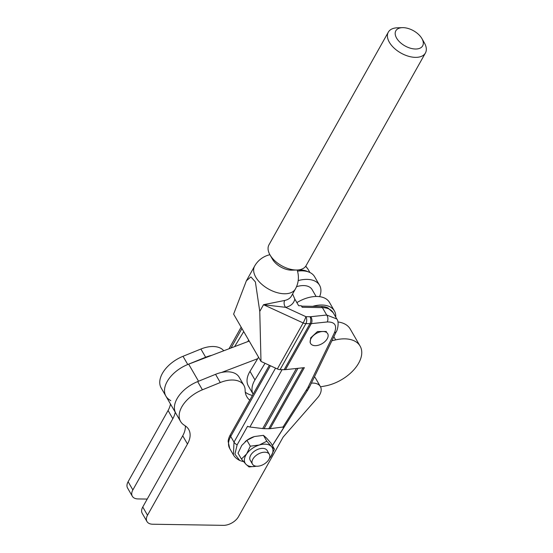 <?xml version="1.0" encoding="UTF-8"?>
<svg xmlns="http://www.w3.org/2000/svg" width="553" height="553" viewBox="0 0 553 553"><rect width="100%" height="100%" fill="white"/><g stroke="black" fill="none" stroke-linecap="round" stroke-linejoin="round"><path stroke-width="0.83" d="M311.387 383.139A15.989 9.532 -30.1 0 1 320.387 386.568A15.989 9.532 -30.1 0 1 319.689 394.794A15.989 9.532 -30.1 0 1 317.54 397.794L283.164 437.05L238.488 516.668A12.304 7.334 -30.1 0 1 223.419 525.35L152.656 524.223A12.304 7.334 -30.1 0 1 146.974 521.541A12.304 7.334 -30.1 0 1 147.513 515.223L187.474 444.011A28.293 16.866 149.9 0 0 188.704 429.467A28.293 16.866 149.9 0 0 185.442 425.997L183.824 424.898A28.293 16.866 -30.1 0 1 180.554 421.427A28.293 16.866 -30.1 0 1 202.405 389.803L220.294 382.531A24.615 14.675 -30.1 0 1 243.894 385.379A24.615 14.675 -30.1 0 1 245.124 390.121A34.459 20.544 149.9 0 0 246.852 396.757A34.459 20.544 149.9 0 0 249.762 400.178M147.216 499.076L138.008 498.93A12.304 7.334 -30.1 0 1 132.326 496.248L127.577 488.043A12.304 7.334 -30.1 0 1 128.109 481.718L168.077 410.506A28.293 16.866 149.9 0 0 170.49 404.049M170.794 400.697L169.177 399.598A28.293 16.866 -30.1 0 1 165.907 396.128L161.158 387.93A28.293 16.866 -30.1 0 1 183.008 356.298L200.898 349.033A24.615 14.675 -30.1 0 1 223.737 350.775M249.209 341.056L188.649 364.15A28.293 16.866 149.9 0 0 165.907 396.128A28.293 16.866 -30.1 0 1 187.757 364.503L205.647 357.231A24.615 14.675 -30.1 0 1 211.723 355.351M132.326 496.248A12.304 7.334 -30.1 0 1 132.865 489.923L172.826 418.711A28.293 16.866 149.9 0 0 175.246 412.255M245.283 392.188A34.459 20.544 149.9 0 0 252.431 395.43M314.408 376.883A15.989 9.532 -30.1 0 1 315.639 378.363L320.387 386.568M146.974 521.541L142.225 513.343A12.304 7.334 -30.1 0 1 142.757 507.018L182.718 435.805A28.293 16.866 149.9 0 0 185.345 425.934M165.907 396.128L175.806 413.222A28.293 16.866 -30.1 0 1 197.649 381.598L215.546 374.326A24.615 14.675 -30.1 0 1 239.138 377.174L243.894 385.379M402.411 27.65A15.373 8.696 29.3 0 0 395.837 30.802A15.373 8.696 29.3 0 0 396.612 38.129A15.373 8.696 29.3 0 0 410.285 48.173A15.373 8.696 29.3 0 0 422.658 45.851A15.373 8.696 29.3 0 0 421.925 38.599A15.373 8.696 29.3 0 0 421.884 38.53A15.373 8.696 29.3 0 0 402.411 27.65L397.407 27.795A21.284 12.042 29.3 0 0 388.31 32.157A21.284 12.042 29.3 0 0 389.374 42.298A21.284 12.042 29.3 0 0 415.427 57.36A21.284 12.042 29.3 0 0 425.423 52.991A21.284 12.042 29.3 0 0 424.407 42.947A21.284 12.042 29.3 0 0 424.351 42.851M425.423 52.991L306.086 265.647A21.284 12.042 -150.7 0 1 296.989 270.009A21.284 12.042 -150.7 0 1 296.09 270.016A21.284 12.042 -150.7 0 1 270.037 254.954A21.284 12.042 -150.7 0 1 269.982 254.857A21.284 12.042 -150.7 0 1 268.972 244.82L388.31 32.157M272.429 259.136A15.373 8.696 29.3 0 0 272.47 259.205A15.373 8.696 29.3 0 0 272.511 259.281A15.373 8.696 29.3 0 0 291.984 270.154L296.989 270.009M234.645 346.613A27.062 16.134 -30.1 0 1 235.156 345.729L243.721 331.586M253.115 394.206L248.38 386.035A27.062 16.134 -30.1 0 1 249.997 371.367L258.569 357.224M253.122 394.199A27.062 16.134 -30.1 0 1 254.947 379.918L265.025 363.28M327.238 338.713A9.843 5.869 149.9 0 0 327.666 333.659A9.843 5.869 149.9 0 0 319.71 332.007A9.843 5.869 149.9 0 0 311.062 338.457A9.843 5.869 149.9 0 0 310.634 343.517A9.843 5.869 149.9 0 0 318.597 345.169A9.843 5.869 149.9 0 0 327.238 338.713M296.505 286.71A18.449 11.005 -30.1 0 1 303.507 285.576A18.449 11.005 -30.1 0 1 312.113 289.599L316.095 296.477M312.735 306.321A27.062 16.134 -30.1 0 1 334.406 310.924A27.062 16.134 -30.1 0 1 335.733 317.097M296.871 302.622A27.062 16.134 -30.1 0 1 329.457 302.38L334.406 310.924M297.5 271.157A27.062 16.134 -30.1 0 1 314.616 276.742L319.565 285.286A27.062 16.134 -30.1 0 1 319.613 296.671M298.185 280.599A27.062 16.134 -30.1 0 1 319.565 285.286M247.779 341.602L248.67 340.13M310.634 343.517L310.122 342.632L310.71 337.848L317.519 331.53L326.401 331.468M252.887 459.094A9.767 5.82 -30.1 0 1 261.465 452.693A9.767 5.82 -30.1 0 1 269.359 454.331A9.767 5.82 -30.1 0 1 268.931 459.349A9.767 5.82 -30.1 0 1 260.352 465.75A9.767 5.82 -30.1 0 1 252.458 464.112A9.767 5.82 -30.1 0 1 252.887 459.094M269.359 454.331L267.134 450.488A9.767 5.82 149.9 0 0 259.239 448.849A9.767 5.82 149.9 0 0 250.661 455.25A9.767 5.82 149.9 0 0 250.233 460.276L252.458 464.112M272.38 445.559L284.173 426.868L270.099 428.686L304.35 367.648L285.472 369.639A12.304 6.961 -150.7 0 1 284.159 369.694L280.074 369.625A4.922 2.786 -150.7 0 1 277.35 368.948L260.995 361.42L233.615 314.132L246.375 280.8L250.903 276.915L255.382 281.906L259.765 311.401L263.525 304.703L284.719 300.459A23.371 13.224 29.3 0 0 291.424 296.042L295.399 288.963A23.371 13.224 -150.7 0 1 284.415 293.767A23.371 13.224 -150.7 0 1 255.811 277.226A23.371 13.224 -150.7 0 1 254.636 266.09L246.375 280.8M241.433 459.052L246.631 453.923A15.622 9.311 -30.1 0 0 245.988 464.299A15.622 9.311 -30.1 0 0 256.302 466.207L249.044 466.946L245.988 464.299L241.433 459.052L238.039 453.19L241.73 445.455L246.928 440.326L254.421 436.538L263.428 435.349L266.816 441.211L271.378 446.458L274.426 449.105L270.742 456.84L269.242 458.748M263.428 435.349L266.477 437.997L271.032 443.243L274.426 449.105M269.263 458.707A15.622 9.311 149.9 0 0 270.742 456.84A15.622 9.311 -30.1 0 0 271.378 446.458A15.622 9.311 -30.1 0 0 259.322 445.006A15.622 9.311 -30.1 0 0 246.631 453.923L250.322 446.188L259.322 445.006L266.816 441.211M246.928 440.326L250.322 446.188M253.668 436.78A15.622 9.311 149.9 0 0 253.219 436.939A15.622 9.311 149.9 0 0 245.414 441.46L245.145 441.681M243.527 461.568A23.012 13.721 -30.1 0 1 242.663 461.444L239.726 460.49L234.907 454.137L237.133 444.868L247.557 426.287A4.922 2.786 -150.7 0 0 249.894 427.006L262.689 428.568L296.401 368.485M270.099 428.686A12.304 6.961 -150.7 0 1 268.793 428.741L302.996 367.793M297.949 368.326L264.085 428.665L268.793 428.741M264.085 428.665A12.304 6.961 -150.7 0 1 262.689 428.568M301.516 306.148L321.3 306.459A22.846 13.625 -30.1 0 1 327.86 307.862L333.196 312.715A23.371 13.936 149.9 0 0 322.406 307.62L302.187 307.295L301.295 305.761L298.668 305.719L294.784 299.014A28.293 16.002 -150.7 0 1 285.611 307.33L263.525 304.703L303.162 322.952A4.922 0.567 114.7 0 0 305.892 316.669L309.984 316.738A7.383 4.175 29.3 0 0 310.765 316.703L326.692 315.023L336.818 318.97M230.262 434.935A4.922 2.786 29.3 0 0 230.719 436.462A23.371 13.936 149.9 0 0 229.702 448.483L228.147 441.439A22.846 13.625 -30.1 0 1 230.262 434.935L269.352 365.27M292.599 293.961L294.784 299.014M282.832 427.345L307.883 387.653L334.447 332.733C337.282 325.406 334.869 321.811 327.21 321.964L311.284 323.636A12.304 6.961 -150.7 0 1 309.977 323.692L305.892 323.629A4.922 2.8 -89.1 0 0 305.892 316.669L285.611 307.33A4.922 3.415 77.9 0 1 284.719 300.459M327.21 321.964A4.922 3.173 -96 0 0 326.692 315.023L322.406 307.62A4.922 2.8 90.9 0 0 321.3 306.459M305.747 266.187L307.841 268.917L305.678 266.29M260.995 361.42L259.765 311.401M233.407 454.877L234.009 442.144L275.546 368.118M331.883 340.766L335.664 339.888A33.215 19.804 -30.1 0 1 360.1 346.095A33.215 19.804 -30.1 0 1 358.655 363.169A33.215 19.804 -30.1 0 1 324.957 386.015L320.526 386.817M180.554 421.427L175.806 413.222A28.293 16.866 -30.1 0 1 198.548 381.245M221.615 372.445L257.677 358.697M360.1 346.095L350.201 329A33.215 19.804 149.9 0 0 337.938 321.97M128.109 481.718L132.865 489.923M168.077 410.506L172.826 418.711M183.008 356.298L187.757 364.503M200.898 349.033L205.647 357.231M142.757 507.018L147.513 515.223M182.718 435.805L187.474 444.011M197.649 381.598L202.405 389.803M215.546 374.326L220.294 382.531M235.156 345.729L235.481 346.296M249.997 371.367L254.947 379.918M270.403 365.754L230.719 436.462L234.009 442.144A4.922 2.786 -150.7 0 0 237.133 444.868M301.012 270.846A4.922 2.8 -89.1 0 0 300.632 270.016A23.371 13.936 -30.1 0 1 307.8 271.682M297.811 269.968L300.632 270.016L300.376 269.574M280.074 369.625L305.892 323.629A4.922 2.786 -150.7 0 1 303.162 322.952L277.35 368.948M284.159 369.694L309.977 323.692A4.922 2.8 -89.1 0 0 309.984 316.738M285.472 369.639L311.284 323.636A4.922 3.173 -96 0 0 310.765 316.703M334.447 332.733A4.922 3.021 25.8 0 0 336.376 331.482L336.376 331.482C336.867 331.613 339.784 322.44 336.777 318.901L333.196 312.715M307.883 387.653A4.922 3.021 25.8 0 0 309.811 386.395L336.376 331.482M306.383 390.328A4.922 2.537 32.5 0 0 308.035 389.568L309.811 386.395M241.944 328.523L231.023 347.996M282.078 369.66L249.894 427.006M188.649 364.15L198.541 381.231M333.839 336.729L335.664 339.888M272.47 259.205L269.982 254.857M421.925 38.599L424.407 42.947M269.905 254.719A23.371 23.371 0 0 0 254.636 266.09M241.156 327.148L229.032 348.749M295.399 288.963A23.371 23.371 0 0 0 297.148 270.009M307.841 268.924L309.922 272.518M229.702 448.483L233.283 454.67C234.465 456.902 236.615 458.845 239.726 460.49M308.035 389.568L272.394 445.594"/></g></svg>
